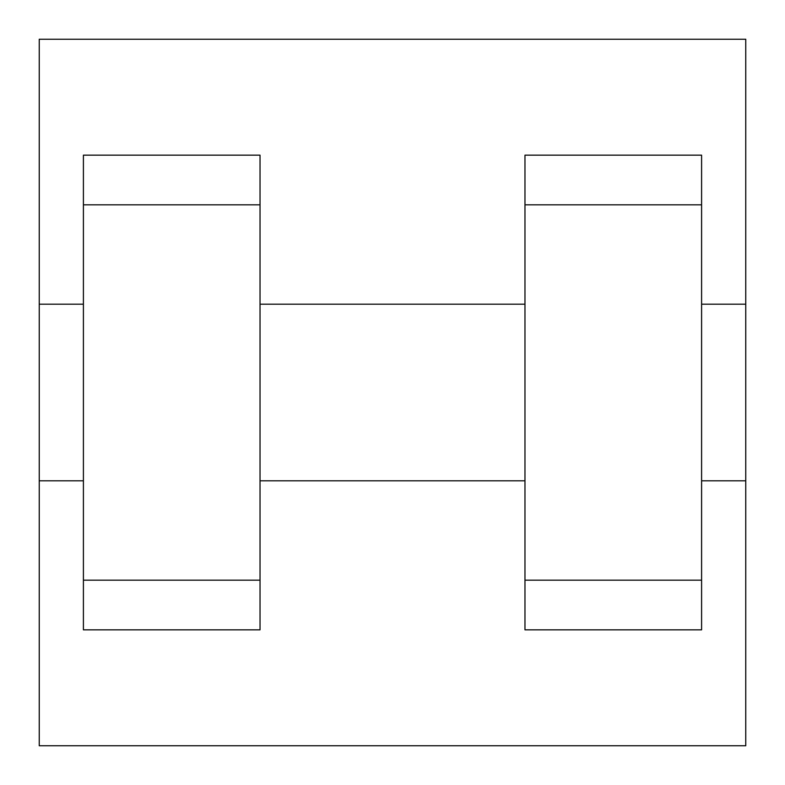 <?xml version="1.0" encoding="UTF-8"?>
<svg xmlns="http://www.w3.org/2000/svg" width="785" height="785" viewBox="0 0 785 785"><rect width="100%" height="100%" fill="white"/><g stroke="black" fill="none" stroke-linecap="round" stroke-linejoin="round"><path stroke-width="1.18" d="M39.25 480.812L39.25 39.25L745.75 39.25L745.75 745.75L39.25 745.75L39.25 480.812L83.406 480.812M524.969 204.836L524.969 629.835L701.594 629.835L701.594 155.165L524.969 155.165L524.969 204.836L701.594 204.836M83.406 204.836L83.406 629.835L260.031 629.835L260.031 155.165L83.406 155.165L83.406 204.836L260.031 204.836M701.594 480.812L745.75 480.812L745.75 304.188L701.594 304.188M39.25 304.188L83.406 304.188M83.406 580.164L260.031 580.164M524.969 580.164L701.594 580.164M83.406 629.835L260.031 629.835M524.969 629.835L701.594 629.835M260.031 480.812L524.969 480.812M260.031 304.188L524.969 304.188"/></g></svg>
